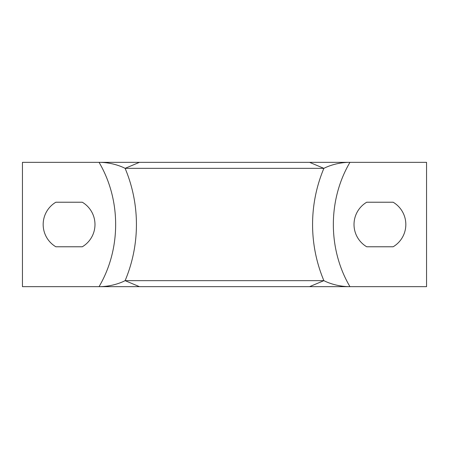 <?xml version="1.0" encoding="UTF-8"?>
<svg xmlns="http://www.w3.org/2000/svg" width="449" height="449" viewBox="0 0 449 449"><rect width="100%" height="100%" fill="white"/><g stroke="black" fill="none" stroke-linecap="round" stroke-linejoin="round"><path stroke-width="0.67" d="M125.119 168.347L323.881 168.347L309.552 162.33L323.881 168.347A145.061 145.061 0 0 0 323.881 280.653L125.119 280.653C125.119 280.653 114.214 286.67 99.044 286.67C121.179 249.111 121.185 199.889 99.044 162.33L22.45 162.33L22.45 286.67L139.448 286.67L125.119 280.653A145.061 145.061 0 0 0 136.429 224.5A145.061 145.061 0 0 1 125.119 280.653A145.061 145.061 0 0 0 125.119 168.347C125.119 168.347 114.214 162.33 99.044 162.33L139.448 162.33L125.119 168.347A145.061 145.061 0 0 1 136.429 224.5A145.061 145.061 0 0 0 125.119 168.347L139.448 162.33L426.55 162.33L426.55 286.67L349.956 286.67C327.815 249.116 327.815 199.884 349.956 162.33C334.786 162.33 323.881 168.347 323.881 168.347A145.061 145.061 0 0 0 323.881 280.653C323.881 280.653 334.786 286.67 349.956 286.67L139.448 286.67M82.296 246.776A25.902 25.902 0 0 0 82.296 202.224L55.856 202.224A25.902 25.902 0 0 0 55.856 246.776L82.296 246.776M393.144 202.224L366.704 202.224A25.902 25.902 0 0 0 366.704 246.776L393.144 246.776A25.902 25.902 0 0 0 393.144 202.224M312.571 224.5A145.061 145.061 0 0 0 323.881 280.653L309.552 286.67"/></g></svg>
